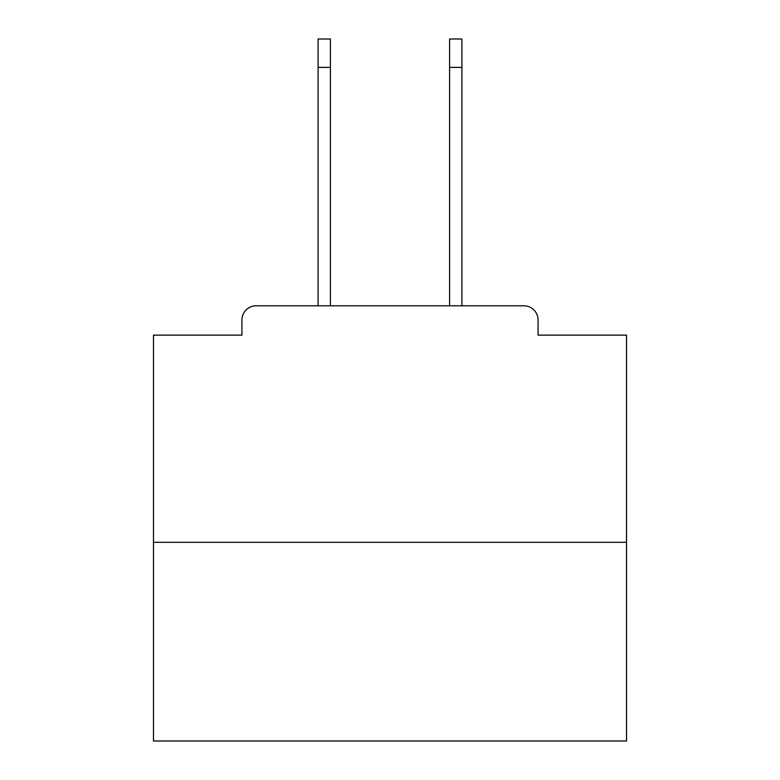 <?xml version="1.0" encoding="UTF-8"?>
<svg xmlns="http://www.w3.org/2000/svg" width="780" height="780" viewBox="0 0 780 780"><rect width="100%" height="100%" fill="white"/><g stroke="black" fill="none" stroke-linecap="round" stroke-linejoin="round"><path stroke-width="1.17" d="M538.063 335.127L538.063 319.985L538.063 335.127L626.525 335.127L626.525 741L153.475 741L153.475 335.127L241.936 335.127L241.936 319.985L241.936 335.127M626.525 542.324L153.475 542.324M538.063 319.985A14.196 14.196 0 0 0 523.867 305.799L256.132 305.799A14.196 14.196 0 0 0 241.936 319.985M523.867 305.799L463.798 305.799M316.202 305.799L256.132 305.799M318.094 67.382L318.094 39L330.398 39L330.398 67.382L318.094 67.382L318.094 305.799M330.398 305.799L330.398 67.382M449.602 305.799L449.602 39L461.906 39L461.906 67.382L449.602 67.382M461.906 305.799L461.906 67.382"/></g></svg>
